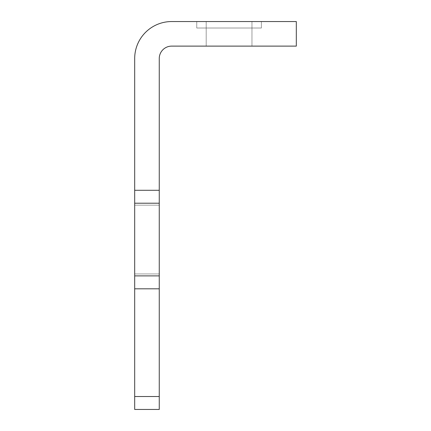 <?xml version="1.0" encoding="UTF-8"?>
<svg xmlns="http://www.w3.org/2000/svg" width="431" height="431" viewBox="0 0 431 431"><rect width="100%" height="100%" fill="white"/><g stroke="black" fill="none" stroke-linecap="round" stroke-linejoin="round"><path stroke-width="0.32" stroke-dasharray="2.15 1.62" d="M159.255 275.883L134.688 275.883L134.688 203.216L134.688 288.813L159.255 288.813L159.255 275.883L134.688 275.883L159.255 275.883L134.688 275.883L159.255 275.883L134.688 275.883L159.255 275.883L134.688 275.883L159.255 275.883L134.688 275.883L159.255 275.883L134.688 275.883L159.255 275.883L134.688 275.883L159.255 275.883L134.688 275.883L159.255 275.883L134.688 275.883L159.255 275.883L134.688 275.883L159.255 275.883L134.688 275.883L159.255 275.883L134.688 275.883L159.255 275.883L134.688 275.883L159.255 275.883L134.688 275.883L159.255 275.883L134.688 275.883L159.255 275.883L134.688 275.883L159.255 275.883L134.688 275.883L159.255 275.883L134.688 275.883L159.255 275.883L134.688 275.883L159.255 275.883L159.255 203.216L134.688 203.216L134.688 275.883L159.255 275.883L159.255 203.216L134.688 203.216L159.255 203.216L159.255 275.883L159.255 203.216L159.255 275.883L134.688 275.883L159.255 275.883L159.255 203.216L134.688 203.216L159.255 203.216L159.255 275.883L159.255 203.216L159.255 275.883L134.688 275.883L159.255 275.883L159.255 203.216L134.688 203.216L159.255 203.216L159.255 275.883L159.255 203.216L159.255 275.883L134.688 275.883L159.255 275.883L159.255 203.216L134.688 203.216L159.255 203.216L159.255 275.883L159.255 203.216L159.255 275.883L134.688 275.883L159.255 275.883L159.255 203.216L134.688 203.216L159.255 203.216L159.255 275.883L159.255 203.216L159.255 275.883L134.688 275.883L159.255 275.883L159.255 203.216L134.688 203.216L159.255 203.216L159.255 275.883L159.255 203.216L159.255 275.883L134.688 275.883L159.255 275.883L159.255 203.216L134.688 203.216L159.255 203.216L159.255 275.883L159.255 203.216L159.255 275.883L134.688 275.883L159.255 275.883L159.255 203.216L134.688 203.216L159.255 203.216L159.255 275.883L159.255 203.216L159.255 275.883L134.688 275.883L159.255 275.883L159.255 203.216L134.688 203.216L159.255 203.216L159.255 275.883L159.255 203.216L159.255 275.883L134.688 275.883L159.255 275.883L159.255 203.216L134.688 203.216L159.255 203.216L159.255 275.883L159.255 203.216L159.255 275.883L134.688 275.883L159.255 275.883L159.255 203.216L134.688 203.216L159.255 203.216L159.255 275.883L159.255 203.216L159.255 275.883L134.688 275.883L159.255 275.883L159.255 203.216L134.688 203.216L159.255 203.216L159.255 275.883L159.255 203.216L159.255 275.883L134.688 275.883L159.255 275.883L159.255 203.216L134.688 203.216L159.255 203.216L159.255 275.883L159.255 203.216L159.255 275.883L134.688 275.883L159.255 275.883L159.255 203.216L134.688 203.216L159.255 203.216L159.255 275.883L159.255 203.216L159.255 275.883L134.688 275.883L159.255 275.883L159.255 203.216L134.688 203.216L159.255 203.216L159.255 275.883L159.255 203.216L159.255 275.883L134.688 275.883L159.255 275.883L159.255 203.216L134.688 203.216L159.255 203.216L159.255 275.883L159.255 203.216L159.255 275.883L134.688 275.883L159.255 275.883L159.255 203.216L134.688 203.216L159.255 203.216L159.255 275.883L159.255 203.216L159.255 275.883L159.255 203.216L134.688 203.216L159.255 203.216L159.255 275.883L134.688 275.883M159.255 190.286L159.255 58.53A12.413 12.413 0 0 1 171.667 46.117L296.312 46.117L296.312 21.55L171.667 21.55A36.98 36.98 0 0 0 134.688 58.53L134.688 203.216L159.255 203.216L134.688 203.216L159.255 203.216L134.688 203.216L159.255 203.216L134.688 203.216L159.255 203.216L134.688 203.216L159.255 203.216L134.688 203.216L159.255 203.216L134.688 203.216L159.255 203.216L134.688 203.216L159.255 203.216L134.688 203.216L159.255 203.216L134.688 203.216L159.255 203.216L134.688 203.216L159.255 203.216L134.688 203.216L159.255 203.216L134.688 203.216L159.255 203.216L134.688 203.216L159.255 203.216L134.688 203.216L159.255 203.216L134.688 203.216L159.255 203.216L134.688 203.216L159.255 203.216L134.688 203.216L159.255 203.216L159.255 190.286L134.688 190.286M159.255 239.55L159.255 273.944L159.255 239.55M134.688 239.55L134.688 273.944L134.688 239.55M229.076 21.55L251.963 21.55L229.076 21.55M206.19 46.117L206.19 21.55L206.19 46.117L251.963 46.117L206.19 46.117L251.963 46.117L206.19 46.117L206.19 21.55L206.19 46.117L251.963 46.117L206.19 46.117L251.963 46.117L206.19 46.117L206.19 21.55L206.19 46.117L251.963 46.117L206.19 46.117L251.963 46.117L206.19 46.117L206.19 21.55L206.19 46.117L251.963 46.117L206.19 46.117L251.963 46.117L206.19 46.117L206.19 21.55L206.19 46.117L251.963 46.117L206.19 46.117L251.963 46.117L206.19 46.117L206.19 21.55L206.19 46.117L251.963 46.117L206.19 46.117L251.963 46.117L206.19 46.117L206.19 21.55L206.19 46.117L251.963 46.117L206.19 46.117L251.963 46.117L206.19 46.117L206.19 21.55L206.19 46.117L251.963 46.117L206.19 46.117L251.963 46.117L206.19 46.117L206.19 21.55L206.19 46.117L251.963 46.117L206.19 46.117L251.963 46.117L206.19 46.117L206.19 21.55L206.19 46.117L251.963 46.117L206.19 46.117L251.963 46.117L206.19 46.117L206.19 21.55L206.19 46.117L251.963 46.117L206.19 46.117L251.963 46.117L206.19 46.117L206.19 21.55L206.19 46.117L251.963 46.117L206.19 46.117L251.963 46.117L206.19 46.117L206.19 21.55L206.19 46.117L251.963 46.117L206.19 46.117L251.963 46.117L206.19 46.117L206.19 21.55L206.19 46.117L251.963 46.117L206.19 46.117L251.963 46.117L206.19 46.117L206.19 21.55L206.19 46.117L251.963 46.117L206.19 46.117L251.963 46.117L206.19 46.117L206.19 21.55L206.19 46.117L251.963 46.117L206.19 46.117L251.963 46.117L206.19 46.117L206.19 21.55L206.19 46.117L251.963 46.117L206.19 46.117L251.963 46.117L206.19 46.117L206.19 21.55L206.19 46.117L251.963 46.117L206.19 46.117L251.963 46.117L206.19 46.117L206.19 21.55L206.19 46.117L251.963 46.117L206.19 46.117L251.963 46.117L206.19 46.117L206.19 21.55L206.19 46.117L251.963 46.117L206.19 46.117L251.963 46.117L206.19 46.117L206.19 21.55L206.19 46.117L251.963 46.117L206.19 46.117L251.963 46.117L206.19 46.117L206.19 21.55L206.19 46.117L251.963 46.117L206.19 46.117L251.963 46.117L206.19 46.117L206.19 21.55L206.19 46.117L251.963 46.117L206.19 46.117L251.963 46.117L206.19 46.117L206.19 21.55L206.19 46.117L251.963 46.117L206.19 46.117L251.963 46.117L206.19 46.117L206.19 21.55L206.19 46.117L251.963 46.117L206.19 46.117L251.963 46.117L206.19 46.117L206.19 21.55L206.19 46.117L251.963 46.117L206.19 46.117L251.963 46.117L206.19 46.117L206.19 21.55L206.19 46.117L251.963 46.117L206.19 46.117L251.963 46.117L206.19 46.117L206.19 21.55L206.19 46.117L251.963 46.117L206.19 46.117L251.963 46.117L206.19 46.117L206.19 21.55L206.19 46.117L251.963 46.117L206.19 46.117L251.963 46.117L206.19 46.117L206.19 21.55L206.19 46.117L251.963 46.117L206.19 46.117L251.963 46.117L206.19 46.117L206.19 21.55L206.19 46.117L251.963 46.117L206.19 46.117L251.963 46.117L206.19 46.117L206.19 21.55L206.19 46.117L251.963 46.117L206.19 46.117L251.963 46.117L206.19 46.117L206.19 21.55L206.19 46.117L251.963 46.117L206.19 46.117L251.963 46.117L206.19 46.117L206.19 21.55L206.19 46.117L251.963 46.117L206.19 46.117L251.963 46.117L206.19 46.117L206.19 21.55L206.19 46.117L251.963 46.117L206.19 46.117L251.963 46.117L206.19 46.117L206.19 21.55L206.19 46.117L251.963 46.117L206.19 46.117L251.963 46.117L206.19 46.117L206.19 21.55L206.19 46.117L251.963 46.117L206.19 46.117L251.963 46.117L206.19 46.117L206.19 21.55L206.19 46.117L251.963 46.117L206.19 46.117L251.963 46.117L206.19 46.117L206.19 21.55L206.19 46.117L251.963 46.117L206.19 46.117L251.963 46.117L206.19 46.117L206.19 21.55L206.19 46.117L251.963 46.117L206.19 46.117L251.963 46.117L206.19 46.117L206.19 21.55L206.19 46.117L251.963 46.117L206.19 46.117L251.963 46.117L206.19 46.117L206.19 21.55L206.19 46.117L251.963 46.117L206.19 46.117L251.963 46.117L206.19 46.117L206.19 21.55L206.19 46.117L251.963 46.117L206.19 46.117L251.963 46.117L206.19 46.117L206.19 21.55L206.19 46.117L251.963 46.117L206.19 46.117L251.963 46.117L206.19 46.117L206.19 21.55L206.19 46.117L251.963 46.117L206.19 46.117L251.963 46.117L206.19 46.117L206.19 21.55L206.19 46.117L251.963 46.117L206.19 46.117L251.963 46.117L206.19 46.117L206.19 21.55L206.19 46.117L251.963 46.117L206.19 46.117L251.963 46.117L206.19 46.117L206.19 21.55L206.19 46.117L251.963 46.117L206.19 46.117L251.963 46.117L206.19 46.117L206.19 21.55L206.19 46.117L251.963 46.117L206.19 46.117L251.963 46.117L206.19 46.117L206.19 21.55L206.19 46.117L251.963 46.117L206.19 46.117L251.963 46.117L206.19 46.117L206.19 21.55L206.19 46.117L251.963 46.117L206.19 46.117L251.963 46.117L206.19 46.117L206.19 21.55L206.19 46.117L251.963 46.117L206.19 46.117L251.963 46.117L206.19 46.117L206.19 21.55L206.19 46.117L251.963 46.117L206.19 46.117L251.963 46.117L206.19 46.117L251.963 46.117L206.19 46.117L251.963 46.117L206.19 46.117L206.19 21.55L206.19 46.117M159.255 396.52L159.255 409.45L134.688 409.45L134.688 396.52L159.255 396.52L159.255 288.813M134.688 396.52L134.688 288.813M196.751 21.55L261.401 21.55L261.401 28.015L261.401 21.55L261.401 28.015L261.401 21.55L261.401 28.015L261.401 21.55L261.401 28.015L261.401 21.55L261.401 28.015L261.401 21.55L261.401 28.015L261.401 21.55L261.401 28.015L261.401 21.55L261.401 28.015L261.401 21.55L261.401 28.015L261.401 21.55L261.401 28.015L261.401 21.55L261.401 28.015L261.401 21.55L261.401 28.015L261.401 21.55L261.401 28.015L261.401 21.55L261.401 28.015L261.401 21.55L261.401 28.015L261.401 21.55L261.401 28.015L261.401 21.55L261.401 28.015L261.401 21.55L261.401 28.015L261.401 21.55L261.401 28.015L261.401 21.55L261.401 28.015L261.401 21.55L261.401 28.015L261.401 21.55L261.401 28.015L261.401 21.55L261.401 28.015L261.401 21.55L261.401 28.015L261.401 21.55L261.401 28.015L261.401 21.55L261.401 28.015L261.401 21.55L261.401 28.015L261.401 21.55L261.401 28.015L261.401 21.55L261.401 28.015L261.401 21.55L261.401 28.015L261.401 21.55L261.401 28.015L261.401 21.55L261.401 28.015L261.401 21.55L261.401 28.015L261.401 21.55L261.401 28.015L261.401 21.55L261.401 28.015L261.401 21.55L196.751 21.55L261.401 21.55L196.751 21.55L261.401 21.55L196.751 21.55L261.401 21.55L196.751 21.55L261.401 21.55L196.751 21.55L261.401 21.55L196.751 21.55L261.401 21.55L196.751 21.55L261.401 21.55L196.751 21.55L261.401 21.55L196.751 21.55L261.401 21.55L196.751 21.55L261.401 21.55L196.751 21.55L261.401 21.55L196.751 21.55L261.401 21.55L196.751 21.55L261.401 21.55L196.751 21.55L261.401 21.55L196.751 21.55L261.401 21.55L196.751 21.55L261.401 21.55L196.751 21.55L261.401 21.55L196.751 21.55L261.401 21.55L196.751 21.55L261.401 21.55L196.751 21.55L261.401 21.55L196.751 21.55L261.401 21.55L196.751 21.55L261.401 21.55L196.751 21.55L261.401 21.55L196.751 21.55L261.401 21.55L196.751 21.55L261.401 21.55L196.751 21.55L261.401 21.55L196.751 21.55L261.401 21.55L196.751 21.55L261.401 21.55L196.751 21.55L261.401 21.55L196.751 21.55L261.401 21.55L196.751 21.55L261.401 21.55L196.751 21.55L261.401 21.55L196.751 21.55L261.401 21.55L196.751 21.55L261.401 21.55L196.751 21.55L196.751 28.015L196.751 21.55L196.751 28.015L261.401 28.015L196.751 28.015L196.751 21.55L196.751 28.015L196.751 21.55L196.751 28.015L261.401 28.015L196.751 28.015L196.751 21.55L196.751 28.015L196.751 21.55L196.751 28.015L261.401 28.015L196.751 28.015L196.751 21.55L196.751 28.015L196.751 21.55L196.751 28.015L261.401 28.015L196.751 28.015L196.751 21.55L196.751 28.015L196.751 21.55L196.751 28.015L261.401 28.015L196.751 28.015L196.751 21.55L196.751 28.015L196.751 21.55L196.751 28.015L261.401 28.015L196.751 28.015L196.751 21.55L196.751 28.015L196.751 21.55L196.751 28.015L261.401 28.015L196.751 28.015L196.751 21.55L196.751 28.015L196.751 21.55L196.751 28.015L261.401 28.015L196.751 28.015L196.751 21.55L196.751 28.015L196.751 21.55L196.751 28.015L261.401 28.015L196.751 28.015L196.751 21.55L196.751 28.015L196.751 21.55L196.751 28.015L261.401 28.015L196.751 28.015L196.751 21.55L196.751 28.015L196.751 21.55L196.751 28.015L261.401 28.015L196.751 28.015L196.751 21.55L196.751 28.015L196.751 21.55L196.751 28.015L261.401 28.015L196.751 28.015L196.751 21.55L196.751 28.015L196.751 21.55L196.751 28.015L261.401 28.015L196.751 28.015L196.751 21.55L196.751 28.015L196.751 21.55L196.751 28.015L261.401 28.015L196.751 28.015L196.751 21.55L196.751 28.015L196.751 21.55L196.751 28.015L261.401 28.015L196.751 28.015L196.751 21.55L196.751 28.015L196.751 21.55L196.751 28.015L261.401 28.015L196.751 28.015L196.751 21.55L196.751 28.015L196.751 21.55L196.751 28.015L261.401 28.015L196.751 28.015L196.751 21.55M159.255 203.216L134.688 203.216M196.751 28.015L261.401 28.015M134.688 273.944L159.255 273.944L134.688 273.944M134.688 205.156L159.255 205.156L134.688 205.156M251.963 46.117L251.963 21.55L251.963 46.117"/><path stroke-width="0.65" d="M159.255 288.813L134.688 288.813L134.688 190.286L159.255 190.286L159.255 396.52L134.688 396.52L134.688 409.45L159.255 409.45L159.255 396.52M159.255 190.286L159.255 58.53A12.413 12.413 0 0 1 171.667 46.117L296.312 46.117L296.312 21.55L171.667 21.55A36.98 36.98 0 0 0 134.688 58.53L134.688 190.286M134.688 288.813L134.688 396.52M159.255 275.883L134.688 275.883M134.688 203.216L159.255 203.216"/></g></svg>
